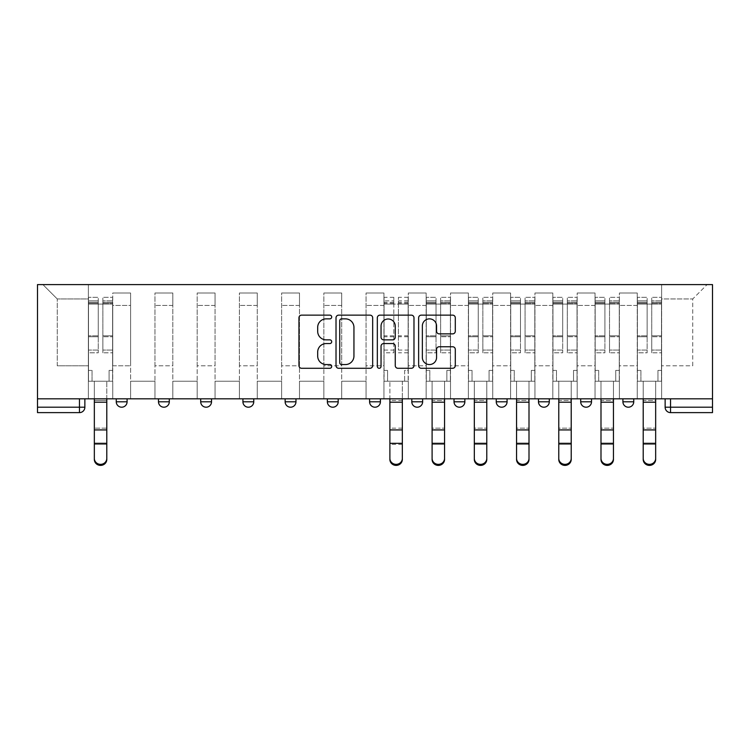 <?xml version="1.0" encoding="UTF-8"?>
<svg xmlns="http://www.w3.org/2000/svg" width="750" height="750" viewBox="0 0 750 750"><rect width="100%" height="100%" fill="white"/><g stroke="black" fill="none" stroke-linecap="round" stroke-linejoin="round"><path stroke-width="0.56" stroke-dasharray="3.75 2.81" d="M331.697 317.006A1.856 1.856 0 0 0 329.841 315.141L301.613 315.141A2.653 2.653 0 0 0 298.95 317.803L298.95 365.616A2.653 2.653 0 0 0 301.613 368.278L329.841 368.278A1.856 1.856 0 0 0 331.697 366.412A1.856 1.856 0 0 0 329.841 364.556L326.184 364.556A8.503 8.503 0 0 1 317.681 356.053L317.681 352.069A8.503 8.503 0 0 1 326.184 343.566L329.841 343.566A1.856 1.856 0 0 0 331.697 341.709A1.856 1.856 0 0 0 329.841 339.853L326.184 339.853A8.503 8.503 0 0 1 317.681 331.35L317.681 327.366A8.503 8.503 0 0 1 326.184 318.863L329.841 318.863A1.856 1.856 0 0 0 331.697 317.006M633.741 398.812L622.913 398.812L633.741 398.812L633.741 401.794A5.409 5.409 0 0 1 628.331 407.203M622.913 398.812L622.913 401.794L633.741 401.794M591.516 398.812L580.697 398.812L591.516 398.812L591.516 401.794L580.697 401.794A5.409 5.409 0 0 0 586.106 407.203M538.472 398.812L549.3 398.812L549.3 401.794A5.409 5.409 0 0 1 543.881 407.203A5.409 5.409 0 0 1 538.472 401.794L538.472 398.812L549.3 398.812M496.247 398.812L507.075 398.812L496.247 398.812L496.247 401.794A5.409 5.409 0 0 0 501.666 407.203A5.409 5.409 0 0 0 507.075 401.794L496.247 401.794M464.859 398.812L454.031 398.812L464.859 398.812L464.859 401.794A5.409 5.409 0 0 1 459.441 407.203A5.409 5.409 0 0 1 454.031 401.794L464.859 401.794M411.806 398.812L422.634 398.812L411.806 398.812L411.806 401.794A5.409 5.409 0 0 0 417.225 407.203A5.409 5.409 0 0 0 422.634 401.794L411.806 401.794M369.591 398.812L380.409 398.812L369.591 398.812M327.366 398.812L338.194 398.812L327.366 398.812M285.141 398.812L295.969 398.812L285.141 398.812L285.141 401.794L295.969 401.794M253.753 398.812L242.925 398.812L253.753 398.812L253.753 401.794A5.409 5.409 0 0 1 248.334 407.203M200.7 398.812L211.528 398.812L211.528 401.794A5.409 5.409 0 0 1 206.119 407.203A5.409 5.409 0 0 1 200.7 401.794L200.7 398.812L211.528 398.812M158.484 398.812L169.303 398.812L158.484 398.812M116.259 398.812L127.088 398.812L116.259 398.812L116.259 401.794L127.088 401.794M712.5 407.203L712.5 284.606L37.5 284.606L37.5 398.812L712.5 398.812L665.138 398.812L665.138 407.203A5.409 5.409 0 0 0 670.547 412.622L712.5 412.622L712.5 407.203L665.138 407.203M84.862 398.812L84.862 407.203L37.5 407.203L37.5 412.622L79.453 412.622L79.453 398.812L84.862 398.812L37.5 398.812L37.5 407.203M112.744 305.447L112.744 365.794L112.744 305.447L130.603 305.447L130.603 292.997L130.603 365.794L130.603 305.447L112.744 305.447M112.744 398.812L112.744 292.997L130.603 292.997L112.744 292.997L112.744 398.812L112.744 381.225L88.378 381.225L112.744 381.225L112.744 398.812L88.378 398.812L88.378 284.606L661.622 284.606L42.909 284.606L88.378 284.606L88.378 365.794L88.378 298.95L57.253 298.95L88.378 298.95L88.378 284.606L88.378 398.812L88.378 381.225L88.378 398.812L112.744 398.812M130.603 398.812L130.603 292.997L112.744 292.997L130.603 292.997L130.603 398.812L130.603 381.225L154.959 381.225L130.603 381.225L130.603 398.812L154.959 398.812L154.959 292.997L154.959 305.447L154.959 292.997L172.828 292.997L172.828 305.447L172.828 292.997L154.959 292.997L154.959 398.812L154.959 381.225L154.959 398.812L130.603 398.812M154.959 365.794L154.959 305.447L154.959 365.794L172.828 365.794L172.828 305.447L172.828 365.794L154.959 365.794M172.828 398.812L172.828 292.997L154.959 292.997L172.828 292.997L172.828 398.812L172.828 381.225L197.184 381.225L172.828 381.225L172.828 398.812L197.184 398.812L197.184 292.997L197.184 305.447L197.184 292.997L215.044 292.997L215.044 305.447L215.044 292.997L197.184 292.997L197.184 398.812L197.184 381.225L197.184 398.812L172.828 398.812M197.184 365.794L197.184 305.447L197.184 365.794L215.044 365.794L215.044 305.447L215.044 365.794L197.184 365.794M215.044 398.812L215.044 292.997L197.184 292.997L215.044 292.997L215.044 398.812L215.044 381.225L239.4 381.225L215.044 381.225L215.044 398.812L239.4 398.812L239.4 292.997L239.4 305.447L239.4 292.997L257.269 292.997L257.269 305.447L257.269 292.997L239.4 292.997L239.4 398.812L239.4 381.225L239.4 398.812L215.044 398.812M239.4 365.794L239.4 305.447L239.4 365.794L257.269 365.794L257.269 305.447L257.269 365.794L239.4 365.794M257.269 398.812L257.269 292.997L239.4 292.997L257.269 292.997L257.269 398.812L257.269 381.225L281.625 381.225L257.269 381.225L257.269 398.812L281.625 398.812L281.625 292.997L281.625 305.447L281.625 292.997L299.484 292.997L299.484 305.447L299.484 292.997L281.625 292.997L281.625 398.812L281.625 381.225L281.625 398.812L257.269 398.812M281.625 365.794L281.625 305.447L281.625 365.794L299.484 365.794L299.484 305.447L299.484 365.794L281.625 365.794M299.484 398.812L299.484 292.997L281.625 292.997L299.484 292.997L299.484 398.812L299.484 381.225L323.85 381.225L299.484 381.225L299.484 398.812L323.85 398.812L323.85 292.997L323.85 305.447L323.85 292.997L341.709 292.997L341.709 305.447L341.709 292.997L323.85 292.997L323.85 398.812L323.85 381.225L323.85 398.812L299.484 398.812M323.85 365.794L323.85 305.447L323.85 365.794L341.709 365.794L341.709 305.447L341.709 365.794L323.85 365.794M341.709 398.812L341.709 292.997L323.85 292.997L341.709 292.997L341.709 398.812L341.709 381.225L366.066 381.225L341.709 381.225L341.709 398.812L366.066 398.812L366.066 292.997L366.066 305.447L366.066 292.997L383.934 292.997L383.934 305.447L383.934 292.997L366.066 292.997L366.066 398.812L366.066 381.225L366.066 398.812L341.709 398.812M366.066 365.794L366.066 305.447L366.066 365.794L383.934 365.794L383.934 305.447L383.934 365.794L366.066 365.794M383.934 398.812L383.934 292.997L366.066 292.997L383.934 292.997L383.934 398.812L383.934 381.225L408.291 381.225L383.934 381.225L383.934 398.812L408.291 398.812L408.291 292.997L408.291 305.447L408.291 292.997L426.15 292.997L426.15 305.447L426.15 292.997L408.291 292.997L408.291 398.812L408.291 381.225L408.291 398.812L383.934 398.812M408.291 365.794L408.291 305.447L408.291 365.794L426.15 365.794L426.15 305.447L426.15 365.794L408.291 365.794M426.15 398.812L426.15 292.997L408.291 292.997L426.15 292.997L426.15 398.812L426.15 381.225L450.516 381.225L426.15 381.225L426.15 398.812L450.516 398.812L450.516 292.997L450.516 305.447L450.516 292.997L468.375 292.997L468.375 305.447L468.375 292.997L450.516 292.997L450.516 398.812L450.516 381.225L450.516 398.812L426.15 398.812M450.516 365.794L450.516 305.447L450.516 365.794L468.375 365.794L468.375 305.447L468.375 365.794L450.516 365.794M468.375 398.812L468.375 292.997L450.516 292.997L468.375 292.997L468.375 398.812L468.375 381.225L492.731 381.225L468.375 381.225L468.375 398.812L492.731 398.812L492.731 292.997L492.731 305.447L492.731 292.997L510.6 292.997L510.6 305.447L510.6 292.997L492.731 292.997L492.731 398.812L492.731 381.225L492.731 398.812L468.375 398.812M492.731 365.794L492.731 305.447L492.731 365.794L510.6 365.794L510.6 305.447L510.6 365.794L492.731 365.794M510.6 398.812L510.6 292.997L492.731 292.997L510.6 292.997L510.6 398.812L510.6 381.225L534.956 381.225L510.6 381.225L510.6 398.812L534.956 398.812L534.956 292.997L534.956 305.447L534.956 292.997L552.816 292.997L552.816 305.447L552.816 292.997L534.956 292.997L534.956 398.812L534.956 381.225L534.956 398.812L510.6 398.812M534.956 365.794L534.956 305.447L534.956 365.794L552.816 365.794L552.816 305.447L552.816 365.794L534.956 365.794M552.816 398.812L552.816 292.997L534.956 292.997L552.816 292.997L552.816 398.812L552.816 381.225L577.172 381.225L552.816 381.225L552.816 398.812L577.172 398.812L577.172 292.997L577.172 305.447L577.172 292.997L595.041 292.997L595.041 305.447L595.041 292.997L577.172 292.997L577.172 398.812L577.172 381.225L577.172 398.812L552.816 398.812M577.172 365.794L577.172 305.447L577.172 365.794L595.041 365.794L595.041 305.447L595.041 365.794L577.172 365.794M595.041 398.812L595.041 292.997L577.172 292.997L595.041 292.997L595.041 398.812L595.041 381.225L619.397 381.225L595.041 381.225L595.041 398.812L619.397 398.812L619.397 292.997L619.397 305.447L619.397 292.997L637.256 292.997L637.256 305.447L637.256 292.997L619.397 292.997L619.397 398.812L619.397 381.225L619.397 398.812L595.041 398.812M619.397 365.794L619.397 305.447L619.397 365.794L637.256 365.794L637.256 305.447L637.256 365.794L619.397 365.794M637.256 398.812L637.256 292.997L619.397 292.997L637.256 292.997L637.256 398.812L637.256 381.225L661.622 381.225L637.256 381.225L637.256 398.812L661.622 398.812L661.622 284.606L707.091 284.606L661.622 284.606L661.622 298.95L692.747 298.95L661.622 298.95L661.622 365.794L661.622 284.606L661.622 398.812L637.256 398.812L661.622 398.812L661.622 381.225L661.622 398.812L637.256 398.812M112.744 365.794L130.603 365.794L112.744 365.794M57.253 365.794L57.253 298.95L57.253 365.794L88.378 365.794L57.253 365.794M692.747 365.794L692.747 298.95L707.091 284.606L692.747 298.95L692.747 365.794L661.622 365.794L692.747 365.794M712.5 398.812L665.138 398.812M37.5 398.812L79.453 398.812M338.194 401.794L327.366 401.794A5.409 5.409 0 0 0 332.775 407.203M380.409 401.794L369.591 401.794A5.409 5.409 0 0 0 375 407.203M42.909 284.606L57.253 298.95L42.909 284.606M372.675 365.616L372.675 317.803A2.653 2.653 0 0 0 370.022 315.141L338.672 315.141A2.653 2.653 0 0 0 336.019 317.803L336.019 365.616A2.653 2.653 0 0 0 338.672 368.278L370.022 368.278A2.653 2.653 0 0 0 372.675 365.616M341.597 318.863A1.856 1.856 0 0 0 339.731 320.719L339.731 362.7A1.856 1.856 0 0 0 341.597 364.556L345.441 364.556A8.503 8.503 0 0 0 353.944 356.053L353.944 327.366A8.503 8.503 0 0 0 345.441 318.863L341.597 318.863M379.978 315.141L411.328 315.141A2.653 2.653 0 0 1 413.981 317.803L413.981 365.616A2.653 2.653 0 0 1 411.328 368.278L397.913 368.278A2.653 2.653 0 0 1 395.259 365.616L395.259 346.228A2.653 2.653 0 0 0 392.597 343.566L383.7 343.566A2.653 2.653 0 0 0 381.047 346.228L381.047 366.412A1.856 1.856 0 0 1 379.181 368.278A1.856 1.856 0 0 1 377.325 366.412L377.325 317.803A2.653 2.653 0 0 1 379.978 315.141M395.259 326.1A7.106 7.106 0 0 0 388.153 318.994A7.106 7.106 0 0 0 381.047 326.1L381.047 337.191A2.653 2.653 0 0 0 383.7 339.853L392.597 339.853A2.653 2.653 0 0 0 395.259 337.191L395.259 326.1M439.228 333.872L452.644 333.872A2.653 2.653 0 0 0 455.297 331.219L455.297 317.803A2.653 2.653 0 0 0 452.644 315.141L421.294 315.141A2.653 2.653 0 0 0 418.631 317.803L418.631 365.616A2.653 2.653 0 0 0 421.294 368.278L452.644 368.278A2.653 2.653 0 0 0 455.297 365.616L455.297 349.416A2.653 2.653 0 0 0 452.644 346.753L439.228 346.753A2.653 2.653 0 0 0 436.566 349.416L436.566 357.45A7.106 7.106 0 0 1 429.459 364.556A7.106 7.106 0 0 1 422.353 357.45L422.353 325.969A7.106 7.106 0 0 1 429.459 318.863A7.106 7.106 0 0 1 436.566 325.969L436.566 331.219A2.653 2.653 0 0 0 439.228 333.872M94.341 458.409L94.341 459.45A6.225 5.944 180 0 0 100.566 465.394A6.225 5.944 180 0 0 106.791 459.45L106.791 458.409A6.225 5.944 0 0 1 100.566 464.353A6.225 5.944 0 0 1 94.341 458.409L94.341 443.325L106.791 443.325L106.791 458.409M92.034 381.225L94.341 381.225L94.341 398.812L94.341 381.225L92.034 381.225L92.034 370.397L88.519 370.397L88.519 300.844L88.519 350.053L98.259 350.053L98.259 336.741L88.519 336.741L88.519 352.809L98.259 352.809L98.259 297.328L98.259 304.088L102.862 304.088L88.519 304.088L88.519 381.225L92.034 381.225L92.034 370.397L88.519 370.397L88.519 381.225L94.341 381.225L88.519 381.225L88.519 370.397L92.034 370.397L92.034 381.225L88.519 381.225L88.519 300.844L88.519 336.741L98.259 336.741L98.259 300.844L98.259 304.088L88.519 304.088L98.259 304.088L98.259 300.844L88.519 300.844L98.259 300.844L98.259 352.809L88.519 352.809L88.519 297.328L88.519 304.088L98.259 304.088L98.259 297.328L88.519 297.328L88.519 370.397L92.034 370.397L92.034 381.225M112.603 304.088L112.603 381.225L112.603 370.397L109.088 370.397L109.088 381.225L112.603 381.225L106.791 381.225L109.088 381.225L109.088 370.397L109.088 381.225L109.088 370.397L112.603 370.397L112.603 300.844L112.603 350.053L102.862 350.053L112.603 350.053L112.603 352.809L102.862 352.809L112.603 352.809L112.603 297.328L112.603 381.225L106.791 381.225L112.603 381.225L112.603 370.397L109.088 370.397L112.603 370.397L112.603 304.088L102.862 304.088L112.603 304.088M102.862 303.234L102.862 297.328L102.862 304.088L102.862 300.844L112.603 300.844L102.862 300.844L102.862 336.741L112.603 336.741L102.862 336.741L102.862 352.809L102.862 297.328L112.603 297.328L102.862 297.328L102.862 302.306L112.603 302.306L102.862 302.306L102.862 335.812L112.603 335.812L102.862 335.812L102.862 352.809L102.862 303.234L112.603 303.234L102.862 303.234M106.791 459.45L106.791 443.325M94.341 459.45L94.341 443.325M98.259 350.053L88.519 350.053L88.519 352.809L88.519 297.328L98.259 297.328L98.259 302.306L88.519 302.306L98.259 302.306L98.259 335.812L88.519 335.812L98.259 335.812L98.259 350.053M106.791 398.812L106.791 381.225L106.791 398.812L94.341 398.812L94.341 381.225L94.341 398.812L106.791 398.812L94.341 398.812L106.791 398.812L106.791 400.444L94.341 400.444L94.341 398.812M94.341 444.366L94.341 400.444L106.791 400.444L106.791 428.166L94.341 428.166L106.791 428.166L106.791 444.366L94.341 444.366L106.791 444.366M432.103 458.409L432.103 459.45A6.225 5.944 180 0 0 438.328 465.394A6.225 5.944 180 0 0 444.553 459.45L444.553 458.409A6.225 5.944 0 0 1 438.328 464.353A6.225 5.944 0 0 1 432.103 458.409L432.103 443.325L444.553 443.325L444.553 458.409M429.806 381.225L432.103 381.225L432.103 398.812L432.103 381.225L429.806 381.225L429.806 370.397L426.291 370.397L426.291 300.844L426.291 350.053L436.031 350.053L436.031 336.741L426.291 336.741L426.291 352.809L436.031 352.809L436.031 297.328L436.031 304.088L440.634 304.088L426.291 304.088L426.291 381.225L429.806 381.225L429.806 370.397L426.291 370.397L426.291 381.225L432.103 381.225L426.291 381.225L426.291 370.397L429.806 370.397L429.806 381.225L426.291 381.225L426.291 300.844L426.291 336.741L436.031 336.741L436.031 300.844L436.031 304.088L426.291 304.088L436.031 304.088L436.031 300.844L426.291 300.844L436.031 300.844L436.031 352.809L426.291 352.809L426.291 297.328L426.291 304.088L436.031 304.088L436.031 297.328L426.291 297.328L426.291 370.397L429.806 370.397L429.806 381.225M450.375 304.088L450.375 381.225L450.375 370.397L446.859 370.397L446.859 381.225L450.375 381.225L444.553 381.225L446.859 381.225L446.859 370.397L446.859 381.225L446.859 370.397L450.375 370.397L450.375 300.844L450.375 350.053L440.634 350.053L450.375 350.053L450.375 352.809L440.634 352.809L450.375 352.809L450.375 297.328L450.375 381.225L444.553 381.225L450.375 381.225L450.375 370.397L446.859 370.397L450.375 370.397L450.375 304.088L440.634 304.088L450.375 304.088M440.634 303.234L440.634 297.328L440.634 304.088L440.634 300.844L450.375 300.844L440.634 300.844L440.634 336.741L450.375 336.741L440.634 336.741L440.634 352.809L440.634 297.328L450.375 297.328L440.634 297.328L440.634 302.306L450.375 302.306L440.634 302.306L440.634 335.812L450.375 335.812L440.634 335.812L440.634 352.809L440.634 303.234L450.375 303.234L440.634 303.234M432.103 459.45L432.103 444.366L444.553 444.366L444.553 459.45L444.553 381.225L444.553 443.325M432.103 444.366L432.103 428.166L444.553 428.166L444.553 444.366L432.103 444.366L432.103 398.812L432.103 443.325M474.328 458.409L474.328 459.45A6.225 5.944 180 0 0 480.553 465.394A6.225 5.944 180 0 0 486.778 459.45L486.778 458.409A6.225 5.944 0 0 1 480.553 464.353A6.225 5.944 0 0 1 474.328 458.409L474.328 443.325L486.778 443.325L486.778 458.409M472.031 381.225L474.328 381.225L474.328 398.812L474.328 381.225L472.031 381.225L472.031 370.397L468.506 370.397L468.506 300.844L468.506 350.053L478.256 350.053L478.256 336.741L468.506 336.741L468.506 352.809L478.256 352.809L478.256 297.328L478.256 304.088L482.85 304.088L468.506 304.088L468.506 381.225L472.031 381.225L472.031 370.397L468.506 370.397L468.506 381.225L474.328 381.225L468.506 381.225L468.506 370.397L472.031 370.397L472.031 381.225L468.506 381.225L468.506 300.844L468.506 336.741L478.256 336.741L478.256 300.844L478.256 304.088L468.506 304.088L478.256 304.088L478.256 300.844L468.506 300.844L478.256 300.844L478.256 352.809L468.506 352.809L468.506 297.328L468.506 304.088L478.256 304.088L478.256 297.328L468.506 297.328L468.506 370.397L472.031 370.397L472.031 381.225M492.6 304.088L492.6 381.225L492.6 370.397L489.075 370.397L489.075 381.225L492.6 381.225L486.778 381.225L489.075 381.225L489.075 370.397L489.075 381.225L489.075 370.397L492.6 370.397L492.6 300.844L492.6 350.053L482.85 350.053L492.6 350.053L492.6 352.809L482.85 352.809L492.6 352.809L492.6 297.328L492.6 381.225L486.778 381.225L492.6 381.225L492.6 370.397L489.075 370.397L492.6 370.397L492.6 304.088L482.85 304.088L492.6 304.088M482.85 303.234L482.85 297.328L482.85 304.088L482.85 300.844L492.6 300.844L482.85 300.844L482.85 336.741L492.6 336.741L482.85 336.741L482.85 352.809L482.85 297.328L492.6 297.328L482.85 297.328L482.85 302.306L492.6 302.306L482.85 302.306L482.85 335.812L492.6 335.812L482.85 335.812L482.85 352.809L482.85 303.234L492.6 303.234L482.85 303.234M474.328 459.45L474.328 444.366L486.778 444.366L486.778 459.45L486.778 381.225L486.778 443.325M474.328 444.366L474.328 428.166L486.778 428.166L486.778 444.366L474.328 444.366L474.328 398.812L474.328 443.325M516.553 458.409L516.553 459.45A6.225 5.944 180 0 0 522.778 465.394A6.225 5.944 180 0 0 529.003 459.45L529.003 458.409A6.225 5.944 0 0 1 522.778 464.353A6.225 5.944 0 0 1 516.553 458.409L516.553 443.325L529.003 443.325L529.003 458.409M514.247 381.225L516.553 381.225L516.553 398.812L516.553 381.225L514.247 381.225L514.247 370.397L510.731 370.397L510.731 300.844L510.731 350.053L520.472 350.053L520.472 336.741L510.731 336.741L510.731 352.809L520.472 352.809L520.472 297.328L520.472 304.088L525.075 304.088L510.731 304.088L510.731 381.225L514.247 381.225L514.247 370.397L510.731 370.397L510.731 381.225L516.553 381.225L510.731 381.225L510.731 370.397L514.247 370.397L514.247 381.225L510.731 381.225L510.731 300.844L510.731 336.741L520.472 336.741L520.472 300.844L520.472 304.088L510.731 304.088L520.472 304.088L520.472 300.844L510.731 300.844L520.472 300.844L520.472 352.809L510.731 352.809L510.731 297.328L510.731 304.088L520.472 304.088L520.472 297.328L510.731 297.328L510.731 370.397L514.247 370.397L514.247 381.225M534.816 304.088L534.816 381.225L534.816 370.397L531.3 370.397L531.3 381.225L534.816 381.225L529.003 381.225L531.3 381.225L531.3 370.397L531.3 381.225L531.3 370.397L534.816 370.397L534.816 300.844L534.816 350.053L525.075 350.053L534.816 350.053L534.816 352.809L525.075 352.809L534.816 352.809L534.816 297.328L534.816 381.225L529.003 381.225L534.816 381.225L534.816 370.397L531.3 370.397L534.816 370.397L534.816 304.088L525.075 304.088L534.816 304.088M525.075 303.234L525.075 297.328L525.075 304.088L525.075 300.844L534.816 300.844L525.075 300.844L525.075 336.741L534.816 336.741L525.075 336.741L525.075 352.809L525.075 297.328L534.816 297.328L525.075 297.328L525.075 302.306L534.816 302.306L525.075 302.306L525.075 335.812L534.816 335.812L525.075 335.812L525.075 352.809L525.075 303.234L534.816 303.234L525.075 303.234M516.553 459.45L516.553 444.366L529.003 444.366L529.003 459.45L529.003 381.225L529.003 443.325M516.553 444.366L516.553 428.166L529.003 428.166L529.003 444.366L516.553 444.366L516.553 398.812L516.553 443.325M408.15 350.053L408.15 297.328L408.15 381.225L408.15 370.397L404.634 370.397L404.634 381.225L402.338 381.225L402.338 398.812L402.338 381.225L408.15 381.225L404.634 381.225L404.634 370.397L408.15 370.397L408.15 300.844L408.15 350.053L398.409 350.053L398.409 300.844L398.409 304.088L384.066 304.088L384.066 300.844L384.066 352.809L384.066 297.328L384.066 381.225L384.066 370.397L387.581 370.397L387.581 381.225L384.066 381.225L389.887 381.225L387.581 381.225L387.581 370.397L384.066 370.397L384.066 304.088L393.806 304.088L393.806 300.844L384.066 300.844M384.066 350.053L393.806 350.053L393.806 300.844M393.806 350.053L393.806 352.809L384.066 352.809M393.806 352.809L393.806 297.328L393.806 304.088L398.409 304.088L398.409 297.328L398.409 350.053M402.338 459.45L402.338 398.812L389.887 398.812L389.887 381.225L389.887 459.45M408.15 352.809L398.409 352.809M436.031 350.053L426.291 350.053L426.291 352.809L426.291 297.328L436.031 297.328L436.031 302.306L426.291 302.306L436.031 302.306L436.031 335.812L426.291 335.812L436.031 335.812L436.031 350.053M444.553 398.812L444.553 381.225L444.553 398.812L432.103 398.812L432.103 381.225L432.103 398.812L444.553 398.812L432.103 398.812L444.553 398.812L444.553 400.444L432.103 400.444L432.103 398.812M432.103 428.166L432.103 400.444L444.553 400.444L444.553 428.166L432.103 428.166M478.256 350.053L468.506 350.053L468.506 352.809L468.506 297.328L478.256 297.328L478.256 302.306L468.506 302.306L478.256 302.306L478.256 335.812L468.506 335.812L478.256 335.812L478.256 350.053M486.778 398.812L486.778 381.225L486.778 398.812L474.328 398.812L474.328 381.225L474.328 398.812L486.778 398.812L474.328 398.812L486.778 398.812L486.778 400.444L474.328 400.444L474.328 398.812M474.328 428.166L474.328 400.444L486.778 400.444L486.778 428.166L474.328 428.166M520.472 350.053L510.731 350.053L510.731 352.809L510.731 297.328L520.472 297.328L520.472 302.306L510.731 302.306L520.472 302.306L520.472 335.812L510.731 335.812L520.472 335.812L520.472 350.053M529.003 398.812L529.003 381.225L529.003 398.812L516.553 398.812L516.553 381.225L516.553 398.812L529.003 398.812L516.553 398.812L529.003 398.812L529.003 400.444L516.553 400.444L516.553 398.812M516.553 428.166L516.553 400.444L529.003 400.444L529.003 428.166L516.553 428.166M558.769 458.409L558.769 459.45A6.225 5.944 180 0 0 564.994 465.394A6.225 5.944 180 0 0 571.219 459.45L571.219 458.409A6.225 5.944 0 0 1 564.994 464.353A6.225 5.944 0 0 1 558.769 458.409L558.769 443.325L571.219 443.325L571.219 458.409M556.472 381.225L558.769 381.225L558.769 398.812L558.769 381.225L556.472 381.225L556.472 370.397L552.956 370.397L552.956 300.844L552.956 350.053L562.697 350.053L562.697 336.741L552.956 336.741L552.956 352.809L562.697 352.809L562.697 297.328L562.697 304.088L567.3 304.088L552.956 304.088L552.956 381.225L556.472 381.225L556.472 370.397L552.956 370.397L552.956 381.225L558.769 381.225L552.956 381.225L552.956 370.397L556.472 370.397L556.472 381.225L552.956 381.225L552.956 300.844L552.956 336.741L562.697 336.741L562.697 300.844L562.697 304.088L552.956 304.088L562.697 304.088L562.697 300.844L552.956 300.844L562.697 300.844L562.697 352.809L552.956 352.809L552.956 297.328L552.956 304.088L562.697 304.088L562.697 297.328L552.956 297.328L552.956 370.397L556.472 370.397L556.472 381.225M577.041 304.088L577.041 381.225L577.041 370.397L573.525 370.397L573.525 381.225L577.041 381.225L571.219 381.225L573.525 381.225L573.525 370.397L573.525 381.225L573.525 370.397L577.041 370.397L577.041 300.844L577.041 350.053L567.3 350.053L577.041 350.053L577.041 352.809L567.3 352.809L577.041 352.809L577.041 297.328L577.041 381.225L571.219 381.225L577.041 381.225L577.041 370.397L573.525 370.397L577.041 370.397L577.041 304.088L567.3 304.088L577.041 304.088M567.3 303.234L567.3 297.328L567.3 304.088L567.3 300.844L577.041 300.844L567.3 300.844L567.3 336.741L577.041 336.741L567.3 336.741L567.3 352.809L567.3 297.328L577.041 297.328L567.3 297.328L567.3 302.306L577.041 302.306L567.3 302.306L567.3 335.812L577.041 335.812L567.3 335.812L567.3 352.809L567.3 303.234L577.041 303.234L567.3 303.234M558.769 459.45L558.769 444.366L571.219 444.366L571.219 459.45L571.219 381.225L571.219 443.325M558.769 444.366L558.769 428.166L571.219 428.166L571.219 444.366L558.769 444.366L558.769 398.812L558.769 443.325M562.697 350.053L552.956 350.053L552.956 352.809L552.956 297.328L562.697 297.328L562.697 302.306L552.956 302.306L562.697 302.306L562.697 335.812L552.956 335.812L562.697 335.812L562.697 350.053M571.219 398.812L571.219 381.225L571.219 398.812L558.769 398.812L558.769 381.225L558.769 398.812L571.219 398.812L558.769 398.812L571.219 398.812L571.219 400.444L558.769 400.444L558.769 398.812M558.769 428.166L558.769 400.444L571.219 400.444L571.219 428.166L558.769 428.166M600.994 458.409L600.994 459.45A6.225 5.944 180 0 0 607.219 465.394A6.225 5.944 180 0 0 613.444 459.45L613.444 458.409A6.225 5.944 0 0 1 607.219 464.353A6.225 5.944 0 0 1 600.994 458.409L600.994 443.325L613.444 443.325L613.444 458.409M598.688 381.225L600.994 381.225L600.994 398.812L600.994 381.225L598.688 381.225L598.688 370.397L595.172 370.397L595.172 300.844L595.172 350.053L604.913 350.053L604.913 336.741L595.172 336.741L595.172 352.809L604.913 352.809L604.913 297.328L604.913 304.088L609.516 304.088L595.172 304.088L595.172 381.225L598.688 381.225L598.688 370.397L595.172 370.397L595.172 381.225L600.994 381.225L595.172 381.225L595.172 370.397L598.688 370.397L598.688 381.225L595.172 381.225L595.172 300.844L595.172 336.741L604.913 336.741L604.913 300.844L604.913 304.088L595.172 304.088L604.913 304.088L604.913 300.844L595.172 300.844L604.913 300.844L604.913 352.809L595.172 352.809L595.172 297.328L595.172 304.088L604.913 304.088L604.913 297.328L595.172 297.328L595.172 370.397L598.688 370.397L598.688 381.225M619.266 304.088L619.266 381.225L619.266 370.397L615.741 370.397L615.741 381.225L619.266 381.225L613.444 381.225L615.741 381.225L615.741 370.397L615.741 381.225L615.741 370.397L619.266 370.397L619.266 300.844L619.266 350.053L609.516 350.053L619.266 350.053L619.266 352.809L609.516 352.809L619.266 352.809L619.266 297.328L619.266 381.225L613.444 381.225L619.266 381.225L619.266 370.397L615.741 370.397L619.266 370.397L619.266 304.088L609.516 304.088L619.266 304.088M609.516 303.234L609.516 297.328L609.516 304.088L609.516 300.844L619.266 300.844L609.516 300.844L609.516 336.741L619.266 336.741L609.516 336.741L609.516 352.809L609.516 297.328L619.266 297.328L609.516 297.328L609.516 302.306L619.266 302.306L609.516 302.306L609.516 335.812L619.266 335.812L609.516 335.812L609.516 352.809L609.516 303.234L619.266 303.234L609.516 303.234M600.994 459.45L600.994 444.366L613.444 444.366L613.444 459.45L613.444 381.225L613.444 443.325M600.994 444.366L600.994 428.166L613.444 428.166L613.444 444.366L600.994 444.366L600.994 398.812L600.994 443.325M604.913 350.053L595.172 350.053L595.172 352.809L595.172 297.328L604.913 297.328L604.913 302.306L595.172 302.306L604.913 302.306L604.913 335.812L595.172 335.812L604.913 335.812L604.913 350.053M613.444 398.812L613.444 381.225L613.444 398.812L600.994 398.812L600.994 381.225L600.994 398.812L613.444 398.812L600.994 398.812L613.444 398.812L613.444 400.444L600.994 400.444L600.994 398.812M600.994 428.166L600.994 400.444L613.444 400.444L613.444 428.166L600.994 428.166M643.209 458.409L643.209 459.45A6.225 5.944 180 0 0 649.434 465.394A6.225 5.944 180 0 0 655.659 459.45L655.659 458.409A6.225 5.944 0 0 1 649.434 464.353A6.225 5.944 0 0 1 643.209 458.409L643.209 443.325L655.659 443.325L655.659 458.409M640.913 381.225L643.209 381.225L643.209 398.812L643.209 381.225L640.913 381.225L640.913 370.397L637.397 370.397L637.397 300.844L637.397 350.053L647.137 350.053L647.137 336.741L637.397 336.741L637.397 352.809L647.137 352.809L647.137 297.328L647.137 304.088L651.741 304.088L637.397 304.088L637.397 381.225L640.913 381.225L640.913 370.397L637.397 370.397L637.397 381.225L643.209 381.225L637.397 381.225L637.397 370.397L640.913 370.397L640.913 381.225L637.397 381.225L637.397 300.844L637.397 336.741L647.137 336.741L647.137 300.844L647.137 304.088L637.397 304.088L647.137 304.088L647.137 300.844L637.397 300.844L647.137 300.844L647.137 352.809L637.397 352.809L637.397 297.328L637.397 304.088L647.137 304.088L647.137 297.328L637.397 297.328L637.397 370.397L640.913 370.397L640.913 381.225M661.481 304.088L661.481 381.225L661.481 370.397L657.966 370.397L657.966 381.225L661.481 381.225L655.659 381.225L657.966 381.225L657.966 370.397L657.966 381.225L657.966 370.397L661.481 370.397L661.481 300.844L661.481 350.053L651.741 350.053L661.481 350.053L661.481 352.809L651.741 352.809L661.481 352.809L661.481 297.328L661.481 381.225L655.659 381.225L661.481 381.225L661.481 370.397L657.966 370.397L661.481 370.397L661.481 304.088L651.741 304.088L661.481 304.088M651.741 303.234L651.741 297.328L651.741 304.088L651.741 300.844L661.481 300.844L651.741 300.844L651.741 336.741L661.481 336.741L651.741 336.741L651.741 352.809L651.741 297.328L661.481 297.328L651.741 297.328L651.741 302.306L661.481 302.306L651.741 302.306L651.741 335.812L661.481 335.812L651.741 335.812L651.741 352.809L651.741 303.234L661.481 303.234L651.741 303.234M643.209 459.45L643.209 444.366L655.659 444.366L655.659 459.45L655.659 381.225L655.659 443.325M643.209 444.366L643.209 428.166L655.659 428.166L655.659 444.366L643.209 444.366L643.209 398.812L643.209 443.325M647.137 350.053L637.397 350.053L637.397 352.809L637.397 297.328L647.137 297.328L647.137 302.306L637.397 302.306L647.137 302.306L647.137 335.812L637.397 335.812L647.137 335.812L647.137 350.053M655.659 398.812L655.659 381.225L655.659 398.812L643.209 398.812L643.209 381.225L643.209 398.812L655.659 398.812L643.209 398.812L655.659 398.812L655.659 400.444L643.209 400.444L643.209 398.812M643.209 428.166L643.209 400.444L655.659 400.444L655.659 428.166L643.209 428.166M549.3 401.794L538.472 401.794M253.753 401.794L242.925 401.794M211.528 401.794L200.7 401.794M169.303 401.794L158.484 401.794M637.256 305.447L619.397 305.447L637.256 305.447M595.041 305.447L577.172 305.447L595.041 305.447M552.816 305.447L534.956 305.447L552.816 305.447M510.6 305.447L492.731 305.447L510.6 305.447M468.375 305.447L450.516 305.447L468.375 305.447M426.15 305.447L408.291 305.447L426.15 305.447M383.934 305.447L366.066 305.447L383.934 305.447M341.709 305.447L323.85 305.447L341.709 305.447M299.484 305.447L281.625 305.447L299.484 305.447M257.269 305.447L239.4 305.447L257.269 305.447M215.044 305.447L197.184 305.447L215.044 305.447M172.828 305.447L154.959 305.447L172.828 305.447M670.547 398.812L670.547 412.622M88.519 303.234L98.259 303.234L88.519 303.234M94.341 402.206L106.791 402.206M94.341 429.928L106.791 429.928M426.291 303.234L436.031 303.234L426.291 303.234M432.103 402.206L444.553 402.206M432.103 429.928L444.553 429.928M468.506 303.234L478.256 303.234L468.506 303.234M474.328 402.206L486.778 402.206M474.328 429.928L486.778 429.928M510.731 303.234L520.472 303.234L510.731 303.234M516.553 402.206L529.003 402.206M516.553 429.928L529.003 429.928M393.806 303.234L384.066 303.234M393.806 336.741L384.066 336.741M393.806 335.812L384.066 335.812M393.806 302.306L384.066 302.306M408.15 304.088L398.409 304.088L408.15 304.088M408.15 303.234L398.409 303.234M408.15 336.741L398.409 336.741M408.15 335.812L398.409 335.812M408.15 302.306L398.409 302.306M402.338 398.812L389.887 398.812M402.338 400.444L389.887 400.444M402.338 444.366L389.887 444.366M402.338 428.166L389.887 428.166M552.956 303.234L562.697 303.234L552.956 303.234M558.769 402.206L571.219 402.206M558.769 429.928L571.219 429.928M595.172 303.234L604.913 303.234L595.172 303.234M600.994 402.206L613.444 402.206M600.994 429.928L613.444 429.928M637.397 303.234L647.137 303.234L637.397 303.234M643.209 402.206L655.659 402.206M643.209 429.928L655.659 429.928M393.806 297.328L384.066 297.328M408.15 300.844L398.409 300.844M408.15 297.328L398.409 297.328"/><path stroke-width="1.12" d="M331.697 317.006A1.856 1.856 0 0 0 329.841 315.141L301.613 315.141A2.653 2.653 0 0 0 298.95 317.803L298.95 365.616A2.653 2.653 0 0 0 301.613 368.278L329.841 368.278A1.856 1.856 0 0 0 331.697 366.412A1.856 1.856 0 0 0 329.841 364.556L326.184 364.556A8.503 8.503 0 0 1 317.681 356.053L317.681 352.069A8.503 8.503 0 0 1 326.184 343.566L329.841 343.566A1.856 1.856 0 0 0 331.697 341.709A1.856 1.856 0 0 0 329.841 339.853L326.184 339.853A8.503 8.503 0 0 1 317.681 331.35L317.681 327.366A8.503 8.503 0 0 1 326.184 318.863L329.841 318.863A1.856 1.856 0 0 0 331.697 317.006M580.697 398.812L580.697 401.794L591.516 401.794A5.409 5.409 0 0 1 586.106 407.203A5.409 5.409 0 0 1 580.697 401.794L580.697 398.812M454.031 398.812L454.031 401.794L464.859 401.794A5.409 5.409 0 0 1 459.441 407.203A5.409 5.409 0 0 1 454.031 401.794L454.031 398.812M369.591 398.812L369.591 401.794L380.409 401.794A5.409 5.409 0 0 1 375 407.203A5.409 5.409 0 0 1 369.591 401.794L369.591 398.812M327.366 398.812L327.366 401.794L338.194 401.794A5.409 5.409 0 0 1 332.775 407.203A5.409 5.409 0 0 1 327.366 401.794L327.366 398.812M242.925 401.794L242.925 398.812L242.925 401.794A5.409 5.409 0 0 0 248.334 407.203A5.409 5.409 0 0 1 242.925 401.794L253.753 401.794A5.409 5.409 0 0 1 248.334 407.203M158.484 401.794L158.484 398.812L158.484 401.794A5.409 5.409 0 0 0 163.894 407.203A5.409 5.409 0 0 1 158.484 401.794L169.303 401.794A5.409 5.409 0 0 1 163.894 407.203A5.409 5.409 0 0 0 169.303 401.794L169.303 398.812L169.303 401.794M452.644 333.872A2.653 2.653 0 0 0 455.297 331.219L455.297 317.803A2.653 2.653 0 0 0 452.644 315.141L421.294 315.141A2.653 2.653 0 0 0 418.631 317.803L418.631 365.616A2.653 2.653 0 0 0 421.294 368.278L452.644 368.278A2.653 2.653 0 0 0 455.297 365.616L455.297 349.416A2.653 2.653 0 0 0 452.644 346.753L439.228 346.753A2.653 2.653 0 0 0 436.566 349.416L436.566 357.45A7.106 7.106 0 0 1 429.459 364.556A7.106 7.106 0 0 1 422.353 357.45L422.353 325.969A7.106 7.106 0 0 1 429.459 318.863A7.106 7.106 0 0 1 436.566 325.969L436.566 331.219A2.653 2.653 0 0 0 439.228 333.872L452.644 333.872M712.5 398.812L37.5 398.812L37.5 284.606L712.5 284.606L712.5 412.622L670.547 412.622A5.409 5.409 0 0 1 665.138 407.203L712.5 407.203M372.675 317.803A2.653 2.653 0 0 0 370.022 315.141L338.672 315.141A2.653 2.653 0 0 0 336.019 317.803L336.019 365.616A2.653 2.653 0 0 0 338.672 368.278L370.022 368.278A2.653 2.653 0 0 0 372.675 365.616L372.675 317.803M379.978 315.141L411.328 315.141A2.653 2.653 0 0 1 413.981 317.803L413.981 365.616A2.653 2.653 0 0 1 411.328 368.278L397.913 368.278A2.653 2.653 0 0 1 395.259 365.616L395.259 346.228A2.653 2.653 0 0 0 392.597 343.566L383.7 343.566A2.653 2.653 0 0 0 381.047 346.228L381.047 366.412A1.856 1.856 0 0 1 379.181 368.278A1.856 1.856 0 0 1 377.325 366.412L377.325 317.803A2.653 2.653 0 0 1 379.978 315.141M665.138 398.812L665.138 407.203M84.862 398.812L84.862 407.203A5.409 5.409 0 0 1 79.453 412.622L37.5 412.622L37.5 407.203L84.862 407.203A5.409 5.409 0 0 1 79.453 412.622L79.453 398.812M37.5 398.812L37.5 407.203M633.741 398.812L633.741 401.794A5.409 5.409 0 0 1 628.331 407.203A5.409 5.409 0 0 1 622.913 401.794A5.409 5.409 0 0 0 628.331 407.203M622.913 398.812L622.913 401.794L633.741 401.794M591.516 398.812L591.516 401.794A5.409 5.409 0 0 1 586.106 407.203M549.3 398.812L549.3 401.794A5.409 5.409 0 0 1 543.881 407.203A5.409 5.409 0 0 1 538.472 401.794L549.3 401.794M538.472 398.812L538.472 401.794M507.075 398.812L507.075 401.794A5.409 5.409 0 0 1 501.666 407.203A5.409 5.409 0 0 1 496.247 401.794L507.075 401.794L507.075 398.812M496.247 398.812L496.247 401.794M464.859 398.812L464.859 401.794M422.634 398.812L422.634 401.794A5.409 5.409 0 0 1 417.225 407.203A5.409 5.409 0 0 1 411.806 401.794L422.634 401.794L422.634 398.812M411.806 398.812L411.806 401.794M380.409 401.794L380.409 398.812L380.409 401.794A5.409 5.409 0 0 1 375 407.203M338.194 401.794L338.194 398.812L338.194 401.794A5.409 5.409 0 0 1 332.775 407.203M295.969 398.812L295.969 401.794A5.409 5.409 0 0 1 290.559 407.203A5.409 5.409 0 0 1 285.141 401.794A5.409 5.409 0 0 0 290.559 407.203A5.409 5.409 0 0 0 295.969 401.794L295.969 398.812M285.141 398.812L285.141 401.794L295.969 401.794M253.753 398.812L253.753 401.794M211.528 398.812L211.528 401.794A5.409 5.409 0 0 1 206.119 407.203A5.409 5.409 0 0 1 200.7 401.794L211.528 401.794M200.7 398.812L200.7 401.794M127.088 398.812L127.088 401.794A5.409 5.409 0 0 1 121.669 407.203A5.409 5.409 0 0 1 116.259 401.794A5.409 5.409 0 0 0 121.669 407.203A5.409 5.409 0 0 0 127.088 401.794L127.088 398.812M116.259 398.812L116.259 401.794L127.088 401.794M341.597 318.863A1.856 1.856 0 0 0 339.731 320.719L339.731 362.7A1.856 1.856 0 0 0 341.597 364.556L345.441 364.556A8.503 8.503 0 0 0 353.944 356.053L353.944 327.366A8.503 8.503 0 0 0 345.441 318.863L341.597 318.863M395.259 326.1A7.106 7.106 0 0 0 388.153 318.994A7.106 7.106 0 0 0 381.047 326.1L381.047 337.191A2.653 2.653 0 0 0 383.7 339.853L392.597 339.853A2.653 2.653 0 0 0 395.259 337.191L395.259 326.1M94.341 459.45L94.341 458.409A6.225 5.944 0 0 0 100.566 464.353A6.225 5.944 0 0 0 106.791 458.409L106.791 459.45A6.225 5.944 180 0 1 100.566 465.394A6.225 5.944 180 0 1 94.341 459.45L94.341 444.366M106.791 459.45L106.791 444.366M94.341 398.812L94.341 458.409M106.791 398.812L106.791 458.409M432.103 459.45L432.103 458.409A6.225 5.944 0 0 0 438.328 464.353A6.225 5.944 0 0 0 444.553 458.409L444.553 459.45A6.225 5.944 180 0 1 438.328 465.394A6.225 5.944 180 0 1 432.103 459.45L432.103 444.366M474.328 459.45L474.328 458.409A6.225 5.944 0 0 0 480.553 464.353A6.225 5.944 0 0 0 486.778 458.409L486.778 459.45A6.225 5.944 180 0 1 480.553 465.394A6.225 5.944 180 0 1 474.328 459.45L474.328 444.366M516.553 459.45L516.553 458.409A6.225 5.944 0 0 0 522.778 464.353A6.225 5.944 0 0 0 529.003 458.409L529.003 459.45A6.225 5.944 180 0 1 522.778 465.394A6.225 5.944 180 0 1 516.553 459.45L516.553 444.366M402.338 458.409L402.338 459.45A6.225 5.944 180 0 1 396.112 465.394A6.225 5.944 180 0 1 389.887 459.45L389.887 458.409A6.225 5.944 0 0 0 396.112 464.353A6.225 5.944 0 0 0 402.338 458.409L402.338 443.325L389.887 443.325L389.887 458.409M389.887 398.812L389.887 443.325M402.338 398.812L402.338 443.325M432.103 398.812L432.103 458.409M444.553 398.812L444.553 458.409M474.328 398.812L474.328 458.409M486.778 398.812L486.778 458.409M516.553 398.812L516.553 458.409M529.003 398.812L529.003 458.409M558.769 459.45L558.769 458.409A6.225 5.944 0 0 0 564.994 464.353A6.225 5.944 0 0 0 571.219 458.409L571.219 459.45A6.225 5.944 180 0 1 564.994 465.394A6.225 5.944 180 0 1 558.769 459.45L558.769 444.366M558.769 398.812L558.769 458.409M571.219 398.812L571.219 458.409M600.994 459.45L600.994 458.409A6.225 5.944 0 0 0 607.219 464.353A6.225 5.944 0 0 0 613.444 458.409L613.444 459.45A6.225 5.944 180 0 1 607.219 465.394A6.225 5.944 180 0 1 600.994 459.45L600.994 444.366M600.994 398.812L600.994 458.409M613.444 398.812L613.444 458.409M643.209 459.45L643.209 458.409A6.225 5.944 0 0 0 649.434 464.353A6.225 5.944 0 0 0 655.659 458.409L655.659 459.45A6.225 5.944 180 0 1 649.434 465.394A6.225 5.944 180 0 1 643.209 459.45L643.209 444.366M643.209 398.812L643.209 458.409M655.659 398.812L655.659 458.409M670.547 398.812L670.547 412.622M106.791 402.206L94.341 402.206M106.791 429.928L94.341 429.928M106.791 443.325L94.341 443.325M402.338 402.206L389.887 402.206M402.338 429.928L389.887 429.928M444.553 402.206L432.103 402.206M444.553 429.928L432.103 429.928M444.553 443.325L432.103 443.325M486.778 402.206L474.328 402.206M486.778 429.928L474.328 429.928M486.778 443.325L474.328 443.325M529.003 402.206L516.553 402.206M529.003 429.928L516.553 429.928M529.003 443.325L516.553 443.325M571.219 402.206L558.769 402.206M571.219 429.928L558.769 429.928M571.219 443.325L558.769 443.325M613.444 402.206L600.994 402.206M613.444 429.928L600.994 429.928M613.444 443.325L600.994 443.325M655.659 402.206L643.209 402.206M655.659 429.928L643.209 429.928M655.659 443.325L643.209 443.325"/></g></svg>
